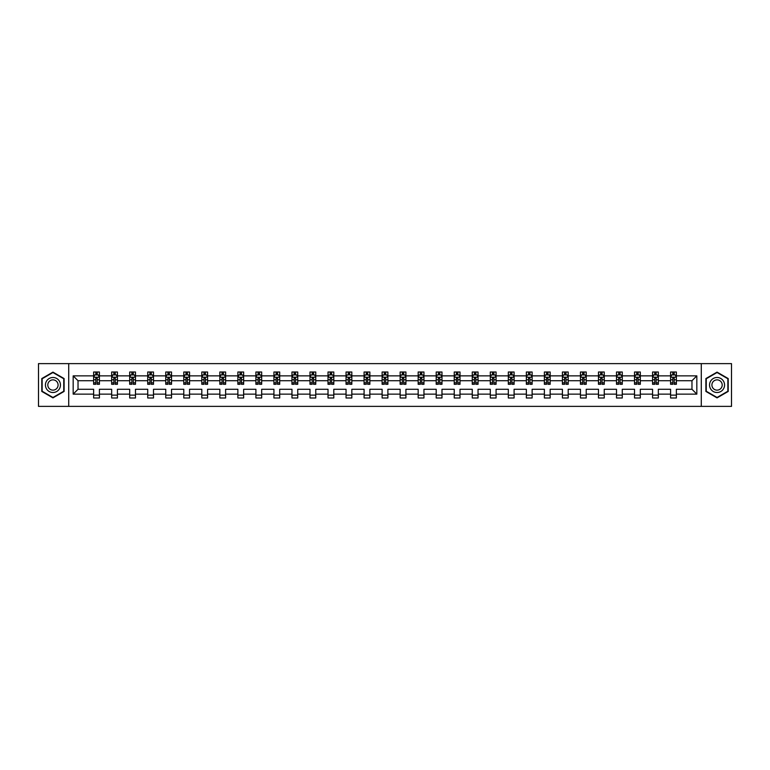 <?xml version="1.0" encoding="UTF-8"?>
<svg xmlns="http://www.w3.org/2000/svg" width="770" height="770" viewBox="0 0 770 770"><rect width="100%" height="100%" fill="white"/><g stroke="black" fill="none" stroke-linecap="round" stroke-linejoin="round"><path stroke-width="1.16" d="M701.278 363.623L38.5 363.623L38.5 406.377L731.5 406.377L731.5 363.623L701.278 363.623L701.278 406.377M676.368 394.134L676.368 389.274L691.97 389.274L696.831 394.134L676.368 394.134L676.368 398.003L670.593 398.003L670.593 394.134L658.34 394.134L658.34 398.003L652.565 398.003L652.565 394.134L640.313 394.134L640.313 398.003L634.528 398.003L634.528 394.134L622.275 394.134L622.275 398.003L616.5 398.003L616.5 394.134L604.248 394.134L604.248 398.003L598.473 398.003L598.473 394.134L586.22 394.134L586.22 398.003L580.445 398.003L580.445 394.134L568.193 394.134L568.193 398.003L562.408 398.003L562.408 394.134L550.155 394.134L550.155 398.003L544.38 398.003L544.38 394.134L532.128 394.134L532.128 398.003L526.353 398.003L526.353 394.134L514.1 394.134L514.1 398.003L508.325 398.003L508.325 394.134L496.072 394.134L496.072 398.003L490.288 398.003L490.288 394.134L478.035 394.134L478.035 398.003L472.26 398.003L472.26 394.134L460.008 394.134L460.008 398.003L454.233 398.003L454.233 394.134L441.98 394.134L441.98 398.003L436.205 398.003L436.205 394.134L423.952 394.134L423.952 398.003L418.168 398.003L418.168 394.134L405.915 394.134L405.915 398.003L400.14 398.003L400.14 394.134L387.887 394.134L387.887 398.003L382.113 398.003L382.113 394.134L369.86 394.134L369.86 398.003L364.085 398.003L364.085 394.134L351.832 394.134L351.832 398.003L346.048 398.003L346.048 394.134L333.795 394.134L333.795 398.003L328.02 398.003L328.02 394.134L315.767 394.134L315.767 398.003L309.992 398.003L309.992 394.134L297.74 394.134L297.74 398.003L291.965 398.003L291.965 394.134L279.712 394.134L279.712 398.003L273.928 398.003L273.928 394.134L261.675 394.134L261.675 398.003L255.9 398.003L255.9 394.134L243.647 394.134L243.647 398.003L237.872 398.003L237.872 394.134L225.62 394.134L225.62 398.003L219.845 398.003L219.845 394.134L207.592 394.134L207.592 398.003L201.807 398.003L201.807 394.134L189.555 394.134L189.555 398.003L183.78 398.003L183.78 394.134L171.527 394.134L171.527 398.003L165.752 398.003L165.752 394.134L153.499 394.134L153.499 398.003L147.725 398.003L147.725 394.134L135.472 394.134L135.472 398.003L129.687 398.003L129.687 394.134L117.435 394.134L117.435 398.003L111.66 398.003L111.66 394.134L99.407 394.134L99.407 398.003L93.632 398.003L93.632 394.134L73.169 394.134L73.169 375.866L93.632 375.866L93.632 371.997L99.407 371.997L99.407 375.866L111.66 375.866L111.66 371.997L117.435 371.997L117.435 375.866L129.687 375.866L129.687 371.997L135.472 371.997L135.472 375.866L147.725 375.866L147.725 371.997L153.499 371.997L153.499 375.866L165.752 375.866L165.752 371.997L171.527 371.997L171.527 375.866L183.78 375.866L183.78 371.997L189.555 371.997L189.555 375.866L201.807 375.866L201.807 371.997L207.592 371.997L207.592 375.866L219.845 375.866L219.845 371.997L225.62 371.997L225.62 375.866L237.872 375.866L237.872 371.997L243.647 371.997L243.647 375.866L255.9 375.866L255.9 371.997L261.675 371.997L261.675 375.866L273.928 375.866L273.928 371.997L279.712 371.997L279.712 375.866L291.965 375.866L291.965 371.997L297.74 371.997L297.74 375.866L309.992 375.866L309.992 371.997L315.767 371.997L315.767 375.866L328.02 375.866L328.02 371.997L333.795 371.997L333.795 375.866L346.048 375.866L346.048 371.997L351.832 371.997L351.832 375.866L364.085 375.866L364.085 371.997L369.86 371.997L369.86 375.866L382.113 375.866L382.113 371.997L387.887 371.997L387.887 375.866L400.14 375.866L400.14 371.997L405.915 371.997L405.915 375.866L418.168 375.866L418.168 371.997L423.952 371.997L423.952 375.866L436.205 375.866L436.205 371.997L441.98 371.997L441.98 375.866L454.233 375.866L454.233 371.997L460.008 371.997L460.008 375.866L472.26 375.866L472.26 371.997L478.035 371.997L478.035 375.866L490.288 375.866L490.288 371.997L496.072 371.997L496.072 375.866L508.325 375.866L508.325 371.997L514.1 371.997L514.1 375.866L526.353 375.866L526.353 371.997L532.128 371.997L532.128 375.866L544.38 375.866L544.38 371.997L550.155 371.997L550.155 375.866L562.408 375.866L562.408 371.997L568.193 371.997L568.193 375.866L580.445 375.866L580.445 371.997L586.22 371.997L586.22 375.866L598.473 375.866L598.473 371.997L604.248 371.997L604.248 375.866L616.5 375.866L616.5 371.997L622.275 371.997L622.275 375.866L634.528 375.866L634.528 371.997L640.313 371.997L640.313 375.866L652.565 375.866L652.565 371.997L658.34 371.997L658.34 375.866L670.593 375.866L670.593 371.997L676.368 371.997L676.368 375.866L696.831 375.866L696.831 394.134M68.723 406.377L68.723 363.623M670.593 375.866L670.593 380.726L658.34 380.726L658.34 375.866M658.34 394.134L658.34 389.274L670.593 389.274L670.593 394.134M652.565 375.866L652.565 380.726L640.313 380.726L640.313 375.866M640.313 394.134L640.313 389.274L652.565 389.274L652.565 394.134M634.528 375.866L634.528 380.726L622.275 380.726L622.275 375.866M622.275 394.134L622.275 389.274L634.528 389.274L634.528 394.134M616.5 375.866L616.5 380.726L604.248 380.726L604.248 375.866M604.248 394.134L604.248 389.274L616.5 389.274L616.5 394.134M598.473 375.866L598.473 380.726L586.22 380.726L586.22 375.866M586.22 394.134L586.22 389.274L598.473 389.274L598.473 394.134M580.445 375.866L580.445 380.726L568.193 380.726L568.193 375.866M568.193 394.134L568.193 389.274L580.445 389.274L580.445 394.134M562.408 375.866L562.408 380.726L550.155 380.726L550.155 375.866M550.155 394.134L550.155 389.274L562.408 389.274L562.408 394.134M544.38 375.866L544.38 380.726L532.128 380.726L532.128 375.866M532.128 394.134L532.128 389.274L544.38 389.274L544.38 394.134M526.353 375.866L526.353 380.726L514.1 380.726L514.1 375.866M514.1 394.134L514.1 389.274L526.353 389.274L526.353 394.134M508.325 375.866L508.325 380.726L496.072 380.726L496.072 375.866M496.072 394.134L496.072 389.274L508.325 389.274L508.325 394.134M490.288 375.866L490.288 380.726L478.035 380.726L478.035 375.866M478.035 394.134L478.035 389.274L490.288 389.274L490.288 394.134M472.26 375.866L472.26 380.726L460.008 380.726L460.008 375.866M460.008 394.134L460.008 389.274L472.26 389.274L472.26 394.134M454.233 375.866L454.233 380.726L441.98 380.726L441.98 375.866M441.98 394.134L441.98 389.274L454.233 389.274L454.233 394.134M436.205 375.866L436.205 380.726L423.952 380.726L423.952 375.866M423.952 394.134L423.952 389.274L436.205 389.274L436.205 394.134M418.168 375.866L418.168 380.726L405.915 380.726L405.915 375.866M405.915 394.134L405.915 389.274L418.168 389.274L418.168 394.134M400.14 375.866L400.14 380.726L387.887 380.726L387.887 375.866M387.887 394.134L387.887 389.274L400.14 389.274L400.14 394.134M382.113 375.866L382.113 380.726L369.86 380.726L369.86 375.866M369.86 394.134L369.86 389.274L382.113 389.274L382.113 394.134M364.085 375.866L364.085 380.726L351.832 380.726L351.832 375.866M351.832 394.134L351.832 389.274L364.085 389.274L364.085 394.134M346.048 375.866L346.048 380.726L333.795 380.726L333.795 375.866M333.795 394.134L333.795 389.274L346.048 389.274L346.048 394.134M328.02 375.866L328.02 380.726L315.767 380.726L315.767 375.866M315.767 394.134L315.767 389.274L328.02 389.274L328.02 394.134M309.992 375.866L309.992 380.726L297.74 380.726L297.74 375.866M297.74 394.134L297.74 389.274L309.992 389.274L309.992 394.134M291.965 375.866L291.965 380.726L279.712 380.726L279.712 375.866M279.712 394.134L279.712 389.274L291.965 389.274L291.965 394.134M273.928 375.866L273.928 380.726L261.675 380.726L261.675 375.866M261.675 394.134L261.675 389.274L273.928 389.274L273.928 394.134M255.9 375.866L255.9 380.726L243.647 380.726L243.647 375.866M243.647 394.134L243.647 389.274L255.9 389.274L255.9 394.134M237.872 375.866L237.872 380.726L225.62 380.726L225.62 375.866M225.62 394.134L225.62 389.274L237.872 389.274L237.872 394.134M219.845 375.866L219.845 380.726L207.592 380.726L207.592 375.866M207.592 394.134L207.592 389.274L219.845 389.274L219.845 394.134M201.807 375.866L201.807 380.726L189.555 380.726L189.555 375.866M189.555 394.134L189.555 389.274L201.807 389.274L201.807 394.134M183.78 375.866L183.78 380.726L171.527 380.726L171.527 375.866M171.527 394.134L171.527 389.274L183.78 389.274L183.78 394.134M165.752 375.866L165.752 380.726L153.499 380.726L153.499 375.866M153.499 394.134L153.499 389.274L165.752 389.274L165.752 394.134M147.725 375.866L147.725 380.726L135.472 380.726L135.472 375.866M135.472 394.134L135.472 389.274L147.725 389.274L147.725 394.134M129.687 375.866L129.687 380.726L117.435 380.726L117.435 375.866M117.435 394.134L117.435 389.274L129.687 389.274L129.687 394.134M111.66 375.866L111.66 380.726L99.407 380.726L99.407 375.866M99.407 394.134L99.407 389.274L111.66 389.274L111.66 394.134M93.632 375.866L93.632 380.726L78.03 380.726L78.03 389.274L93.632 389.274L93.632 394.134M73.169 375.866L78.03 380.726M691.97 389.274L691.97 380.726L676.368 380.726L676.368 375.866M672.788 374.884L674.174 374.884M654.76 374.884L656.146 374.884M636.723 374.884L638.118 374.884M618.695 374.884L620.081 374.884M600.667 374.884L602.053 374.884M582.64 374.884L584.026 374.884M564.603 374.884L565.998 374.884M546.575 374.884L547.961 374.884M528.547 374.884L529.933 374.884M510.52 374.884L511.906 374.884M492.482 374.884L493.878 374.884M474.455 374.884L475.841 374.884M456.427 374.884L457.813 374.884M438.4 374.884L439.786 374.884M420.362 374.884L421.758 374.884M402.335 374.884L403.721 374.884M384.307 374.884L385.693 374.884M366.279 374.884L367.665 374.884M348.242 374.884L349.638 374.884M330.214 374.884L331.601 374.884M312.187 374.884L313.573 374.884M294.159 374.884L295.545 374.884M276.122 374.884L277.518 374.884M258.094 374.884L259.48 374.884M240.067 374.884L241.453 374.884M222.039 374.884L223.425 374.884M204.002 374.884L205.398 374.884M185.974 374.884L187.36 374.884M167.947 374.884L169.333 374.884M149.919 374.884L151.305 374.884M131.882 374.884L133.277 374.884M113.854 374.884L115.24 374.884M95.827 374.884L97.213 374.884M93.632 395.116L99.407 395.116M111.66 395.116L117.435 395.116M129.687 395.116L135.472 395.116M147.725 395.116L153.499 395.116M165.752 395.116L171.527 395.116M183.78 395.116L189.555 395.116M201.807 395.116L207.592 395.116M219.845 395.116L225.62 395.116M237.872 395.116L243.647 395.116M255.9 395.116L261.675 395.116M273.928 395.116L279.712 395.116M291.965 395.116L297.74 395.116M309.992 395.116L315.767 395.116M328.02 395.116L333.795 395.116M346.048 395.116L351.832 395.116M364.085 395.116L369.86 395.116M382.113 395.116L387.887 395.116M400.14 395.116L405.915 395.116M418.168 395.116L423.952 395.116M436.205 395.116L441.98 395.116M454.233 395.116L460.008 395.116M472.26 395.116L478.035 395.116M490.288 395.116L496.072 395.116M508.325 395.116L514.1 395.116M526.353 395.116L532.128 395.116M544.38 395.116L550.155 395.116M562.408 395.116L568.193 395.116M580.445 395.116L586.22 395.116M598.473 395.116L604.248 395.116M616.5 395.116L622.275 395.116M634.528 395.116L640.313 395.116M652.565 395.116L658.34 395.116M670.593 395.116L676.368 395.116M78.03 389.274L73.169 394.134M696.831 375.866L691.97 380.726M64.102 378.561L52.947 372.122L41.792 378.561L41.792 391.439L52.947 397.878L64.102 391.439L64.102 378.561M705.898 378.561L705.898 391.439L717.053 397.878L728.208 391.439L728.208 378.561L717.053 372.122L705.898 378.561M97.213 373.498L95.827 373.498M94.72 375.086L93.632 375.086L93.632 371.997L95.827 371.997L95.827 374.942M93.632 382.854L93.632 384.307L95.827 384.307L95.827 382.854L93.632 382.854L93.632 380.726M99.407 380.726L99.407 384.307L97.213 384.307L97.213 378.128L95.827 378.128L95.827 382.854M98.319 375.086L99.407 375.086L99.407 371.997L97.213 371.997L97.213 374.942M99.407 377.252L98.252 374.942L94.787 374.942L93.632 377.252M115.24 373.498L113.854 373.498M112.747 375.086L111.66 375.086L111.66 371.997L113.854 371.997L113.854 374.942M111.66 382.854L111.66 384.307L113.854 384.307L113.854 382.854L111.66 382.854L111.66 380.726M117.435 380.726L117.435 384.307L115.24 384.307L115.24 378.128L113.854 378.128L113.854 382.854M116.357 375.086L117.435 375.086L117.435 371.997L115.24 371.997L115.24 374.942M117.435 377.252L116.28 374.942L112.815 374.942L111.66 377.252M133.277 373.498L131.882 373.498M130.775 375.086L129.687 375.086L129.687 371.997L131.882 371.997L131.882 374.942M129.687 382.854L129.687 384.307L131.882 384.307L131.882 382.854L129.687 382.854L129.687 380.726M135.472 380.726L135.472 384.307L133.277 384.307L133.277 378.128L131.882 378.128L131.882 382.854M134.384 375.086L135.472 375.086L135.472 371.997L133.277 371.997L133.277 374.942M135.472 377.252L134.317 374.942L130.842 374.942L129.687 377.252M46.441 381.246A7.517 7.517 0 0 0 49.193 391.507A7.517 7.517 0 0 0 59.454 388.754A7.517 7.517 0 0 0 56.701 378.494A7.517 7.517 0 0 0 46.441 381.246M48.491 382.43A5.14 5.14 0 0 0 50.377 389.456A5.14 5.14 0 0 0 57.404 387.57A5.14 5.14 0 0 0 55.517 380.544A5.14 5.14 0 0 0 48.491 382.43M63.756 378.763L63.756 391.237L52.947 397.474L42.138 391.237L42.138 378.763L52.947 372.526L63.756 378.763M710.546 381.246A7.517 7.517 0 0 0 713.299 391.507A7.517 7.517 0 0 0 723.559 388.754A7.517 7.517 0 0 0 720.807 378.494A7.517 7.517 0 0 0 710.546 381.246M712.596 382.43A5.14 5.14 0 0 0 714.483 389.456A5.14 5.14 0 0 0 721.509 387.57A5.14 5.14 0 0 0 719.623 380.544A5.14 5.14 0 0 0 712.596 382.43M727.862 378.763L727.862 391.237L717.053 397.474L706.244 391.237L706.244 378.763L717.053 372.526L727.862 378.763M151.305 373.498L149.919 373.498M148.803 375.086L147.725 375.086L147.725 371.997L149.919 371.997L149.919 374.942M147.725 382.854L147.725 384.307L149.919 384.307L149.919 382.854L147.725 382.854L147.725 380.726M153.499 380.726L153.499 384.307L151.305 384.307L151.305 378.128L149.919 378.128L149.919 382.854M152.412 375.086L153.499 375.086L153.499 371.997L151.305 371.997L151.305 374.942M153.499 377.252L152.345 374.942L148.88 374.942L147.725 377.252M169.333 373.498L167.947 373.498M166.84 375.086L165.752 375.086L165.752 371.997L167.947 371.997L167.947 374.942M165.752 382.854L165.752 384.307L167.947 384.307L167.947 382.854L165.752 382.854L165.752 380.726M171.527 380.726L171.527 384.307L169.333 384.307L169.333 378.128L167.947 378.128L167.947 382.854M170.44 375.086L171.527 375.086L171.527 371.997L169.333 371.997L169.333 374.942M171.527 377.252L170.372 374.942L166.907 374.942L165.752 377.252M187.36 373.498L185.974 373.498M184.867 375.086L183.78 375.086L183.78 371.997L185.974 371.997L185.974 374.942M183.78 382.854L183.78 384.307L185.974 384.307L185.974 382.854L183.78 382.854L183.78 380.726M189.555 380.726L189.555 384.307L187.36 384.307L187.36 378.128L185.974 378.128L185.974 382.854M188.477 375.086L189.555 375.086L189.555 371.997L187.36 371.997L187.36 374.942M189.555 377.252L188.4 374.942L184.935 374.942L183.78 377.252M205.398 373.498L204.002 373.498M202.895 375.086L201.807 375.086L201.807 371.997L204.002 371.997L204.002 374.942M201.807 382.854L201.807 384.307L204.002 384.307L204.002 382.854L201.807 382.854L201.807 380.726M207.592 380.726L207.592 384.307L205.398 384.307L205.398 378.128L204.002 378.128L204.002 382.854M206.504 375.086L207.592 375.086L207.592 371.997L205.398 371.997L205.398 374.942M207.592 377.252L206.437 374.942L202.962 374.942L201.807 377.252M223.425 373.498L222.039 373.498M220.923 375.086L219.845 375.086L219.845 371.997L222.039 371.997L222.039 374.942M219.845 382.854L219.845 384.307L222.039 384.307L222.039 382.854L219.845 382.854L219.845 380.726M225.62 380.726L225.62 384.307L223.425 384.307L223.425 378.128L222.039 378.128L222.039 382.854M224.532 375.086L225.62 375.086L225.62 371.997L223.425 371.997L223.425 374.942M225.62 377.252L224.465 374.942L221 374.942L219.845 377.252M241.453 373.498L240.067 373.498M238.96 375.086L237.872 375.086L237.872 371.997L240.067 371.997L240.067 374.942M237.872 382.854L237.872 384.307L240.067 384.307L240.067 382.854L237.872 382.854L237.872 380.726M243.647 380.726L243.647 384.307L241.453 384.307L241.453 378.128L240.067 378.128L240.067 382.854M242.56 375.086L243.647 375.086L243.647 371.997L241.453 371.997L241.453 374.942M243.647 377.252L242.492 374.942L239.027 374.942L237.872 377.252M259.48 373.498L258.094 373.498M256.988 375.086L255.9 375.086L255.9 371.997L258.094 371.997L258.094 374.942M255.9 382.854L255.9 384.307L258.094 384.307L258.094 382.854L255.9 382.854L255.9 380.726M261.675 380.726L261.675 384.307L259.48 384.307L259.48 378.128L258.094 378.128L258.094 382.854M260.597 375.086L261.675 375.086L261.675 371.997L259.48 371.997L259.48 374.942M261.675 377.252L260.52 374.942L257.055 374.942L255.9 377.252M277.518 373.498L276.122 373.498M275.015 375.086L273.928 375.086L273.928 371.997L276.122 371.997L276.122 374.942M273.928 382.854L273.928 384.307L276.122 384.307L276.122 382.854L273.928 382.854L273.928 380.726M279.712 380.726L279.712 384.307L277.518 384.307L277.518 378.128L276.122 378.128L276.122 382.854M278.625 375.086L279.712 375.086L279.712 371.997L277.518 371.997L277.518 374.942M279.712 377.252L278.557 374.942L275.083 374.942L273.928 377.252M295.545 373.498L294.159 373.498M293.043 375.086L291.965 375.086L291.965 371.997L294.159 371.997L294.159 374.942M291.965 382.854L291.965 384.307L294.159 384.307L294.159 382.854L291.965 382.854L291.965 380.726M297.74 380.726L297.74 384.307L295.545 384.307L295.545 378.128L294.159 378.128L294.159 382.854M296.652 375.086L297.74 375.086L297.74 371.997L295.545 371.997L295.545 374.942M297.74 377.252L296.585 374.942L293.12 374.942L291.965 377.252M313.573 373.498L312.187 373.498M311.08 375.086L309.992 375.086L309.992 371.997L312.187 371.997L312.187 374.942M309.992 382.854L309.992 384.307L312.187 384.307L312.187 382.854L309.992 382.854L309.992 380.726M315.767 380.726L315.767 384.307L313.573 384.307L313.573 378.128L312.187 378.128L312.187 382.854M314.68 375.086L315.767 375.086L315.767 371.997L313.573 371.997L313.573 374.942M315.767 377.252L314.612 374.942L311.147 374.942L309.992 377.252M331.601 373.498L330.214 373.498M329.108 375.086L328.02 375.086L328.02 371.997L330.214 371.997L330.214 374.942M328.02 382.854L328.02 384.307L330.214 384.307L330.214 382.854L328.02 382.854L328.02 380.726M333.795 380.726L333.795 384.307L331.601 384.307L331.601 378.128L330.214 378.128L330.214 382.854M332.717 375.086L333.795 375.086L333.795 371.997L331.601 371.997L331.601 374.942M333.795 377.252L332.64 374.942L329.175 374.942L328.02 377.252M349.638 373.498L348.242 373.498M347.135 375.086L346.048 375.086L346.048 371.997L348.242 371.997L348.242 374.942M346.048 382.854L346.048 384.307L348.242 384.307L348.242 382.854L346.048 382.854L346.048 380.726M351.832 380.726L351.832 384.307L349.638 384.307L349.638 378.128L348.242 378.128L348.242 382.854M350.745 375.086L351.832 375.086L351.832 371.997L349.638 371.997L349.638 374.942M351.832 377.252L350.677 374.942L347.203 374.942L346.048 377.252M367.665 373.498L366.279 373.498M365.163 375.086L364.085 375.086L364.085 371.997L366.279 371.997L366.279 374.942M364.085 382.854L364.085 384.307L366.279 384.307L366.279 382.854L364.085 382.854L364.085 380.726M369.86 380.726L369.86 384.307L367.665 384.307L367.665 378.128L366.279 378.128L366.279 382.854M368.772 375.086L369.86 375.086L369.86 371.997L367.665 371.997L367.665 374.942M369.86 377.252L368.705 374.942L365.24 374.942L364.085 377.252M385.693 373.498L384.307 373.498M383.2 375.086L382.113 375.086L382.113 371.997L384.307 371.997L384.307 374.942M382.113 382.854L382.113 384.307L384.307 384.307L384.307 382.854L382.113 382.854L382.113 380.726M387.887 380.726L387.887 384.307L385.693 384.307L385.693 378.128L384.307 378.128L384.307 382.854M386.8 375.086L387.887 375.086L387.887 371.997L385.693 371.997L385.693 374.942M387.887 377.252L386.733 374.942L383.267 374.942L382.113 377.252M403.721 373.498L402.335 373.498M401.228 375.086L400.14 375.086L400.14 371.997L402.335 371.997L402.335 374.942M400.14 382.854L400.14 384.307L402.335 384.307L402.335 382.854L400.14 382.854L400.14 380.726M405.915 380.726L405.915 384.307L403.721 384.307L403.721 378.128L402.335 378.128L402.335 382.854M404.837 375.086L405.915 375.086L405.915 371.997L403.721 371.997L403.721 374.942M405.915 377.252L404.76 374.942L401.295 374.942L400.14 377.252M421.758 373.498L420.362 373.498M419.255 375.086L418.168 375.086L418.168 371.997L420.362 371.997L420.362 374.942M418.168 382.854L418.168 384.307L420.362 384.307L420.362 382.854L418.168 382.854L418.168 380.726M423.952 380.726L423.952 384.307L421.758 384.307L421.758 378.128L420.362 378.128L420.362 382.854M422.865 375.086L423.952 375.086L423.952 371.997L421.758 371.997L421.758 374.942M423.952 377.252L422.797 374.942L419.323 374.942L418.168 377.252M439.786 373.498L438.4 373.498M437.283 375.086L436.205 375.086L436.205 371.997L438.4 371.997L438.4 374.942M436.205 382.854L436.205 384.307L438.4 384.307L438.4 382.854L436.205 382.854L436.205 380.726M441.98 380.726L441.98 384.307L439.786 384.307L439.786 378.128L438.4 378.128L438.4 382.854M440.892 375.086L441.98 375.086L441.98 371.997L439.786 371.997L439.786 374.942M441.98 377.252L440.825 374.942L437.36 374.942L436.205 377.252M457.813 373.498L456.427 373.498M455.32 375.086L454.233 375.086L454.233 371.997L456.427 371.997L456.427 374.942M454.233 382.854L454.233 384.307L456.427 384.307L456.427 382.854L454.233 382.854L454.233 380.726M460.008 380.726L460.008 384.307L457.813 384.307L457.813 378.128L456.427 378.128L456.427 382.854M458.92 375.086L460.008 375.086L460.008 371.997L457.813 371.997L457.813 374.942M460.008 377.252L458.853 374.942L455.388 374.942L454.233 377.252M475.841 373.498L474.455 373.498M473.348 375.086L472.26 375.086L472.26 371.997L474.455 371.997L474.455 374.942M472.26 382.854L472.26 384.307L474.455 384.307L474.455 382.854L472.26 382.854L472.26 380.726M478.035 380.726L478.035 384.307L475.841 384.307L475.841 378.128L474.455 378.128L474.455 382.854M476.957 375.086L478.035 375.086L478.035 371.997L475.841 371.997L475.841 374.942M478.035 377.252L476.88 374.942L473.415 374.942L472.26 377.252M493.878 373.498L492.482 373.498M491.375 375.086L490.288 375.086L490.288 371.997L492.482 371.997L492.482 374.942M490.288 382.854L490.288 384.307L492.482 384.307L492.482 382.854L490.288 382.854L490.288 380.726M496.072 380.726L496.072 384.307L493.878 384.307L493.878 378.128L492.482 378.128L492.482 382.854M494.985 375.086L496.072 375.086L496.072 371.997L493.878 371.997L493.878 374.942M496.072 377.252L494.918 374.942L491.443 374.942L490.288 377.252M511.906 373.498L510.52 373.498M509.403 375.086L508.325 375.086L508.325 371.997L510.52 371.997L510.52 374.942M508.325 382.854L508.325 384.307L510.52 384.307L510.52 382.854L508.325 382.854L508.325 380.726M514.1 380.726L514.1 384.307L511.906 384.307L511.906 378.128L510.52 378.128L510.52 382.854M513.013 375.086L514.1 375.086L514.1 371.997L511.906 371.997L511.906 374.942M514.1 377.252L512.945 374.942L509.48 374.942L508.325 377.252M529.933 373.498L528.547 373.498M527.44 375.086L526.353 375.086L526.353 371.997L528.547 371.997L528.547 374.942M526.353 382.854L526.353 384.307L528.547 384.307L528.547 382.854L526.353 382.854L526.353 380.726M532.128 380.726L532.128 384.307L529.933 384.307L529.933 378.128L528.547 378.128L528.547 382.854M531.04 375.086L532.128 375.086L532.128 371.997L529.933 371.997L529.933 374.942M532.128 377.252L530.973 374.942L527.508 374.942L526.353 377.252M547.961 373.498L546.575 373.498M545.468 375.086L544.38 375.086L544.38 371.997L546.575 371.997L546.575 374.942M544.38 382.854L544.38 384.307L546.575 384.307L546.575 382.854L544.38 382.854L544.38 380.726M550.155 380.726L550.155 384.307L547.961 384.307L547.961 378.128L546.575 378.128L546.575 382.854M549.077 375.086L550.155 375.086L550.155 371.997L547.961 371.997L547.961 374.942M550.155 377.252L549 374.942L545.535 374.942L544.38 377.252M565.998 373.498L564.603 373.498M563.496 375.086L562.408 375.086L562.408 371.997L564.603 371.997L564.603 374.942M562.408 382.854L562.408 384.307L564.603 384.307L564.603 382.854L562.408 382.854L562.408 380.726M568.193 380.726L568.193 384.307L565.998 384.307L565.998 378.128L564.603 378.128L564.603 382.854M567.105 375.086L568.193 375.086L568.193 371.997L565.998 371.997L565.998 374.942M568.193 377.252L567.038 374.942L563.563 374.942L562.408 377.252M584.026 373.498L582.64 373.498M581.523 375.086L580.445 375.086L580.445 371.997L582.64 371.997L582.64 374.942M580.445 382.854L580.445 384.307L582.64 384.307L582.64 382.854L580.445 382.854L580.445 380.726M586.22 380.726L586.22 384.307L584.026 384.307L584.026 378.128L582.64 378.128L582.64 382.854M585.133 375.086L586.22 375.086L586.22 371.997L584.026 371.997L584.026 374.942M586.22 377.252L585.065 374.942L581.6 374.942L580.445 377.252M602.053 373.498L600.667 373.498M599.56 375.086L598.473 375.086L598.473 371.997L600.667 371.997L600.667 374.942M598.473 382.854L598.473 384.307L600.667 384.307L600.667 382.854L598.473 382.854L598.473 380.726M604.248 380.726L604.248 384.307L602.053 384.307L602.053 378.128L600.667 378.128L600.667 382.854M603.16 375.086L604.248 375.086L604.248 371.997L602.053 371.997L602.053 374.942M604.248 377.252L603.093 374.942L599.628 374.942L598.473 377.252M620.081 373.498L618.695 373.498M617.588 375.086L616.5 375.086L616.5 371.997L618.695 371.997L618.695 374.942M616.5 382.854L616.5 384.307L618.695 384.307L618.695 382.854L616.5 382.854L616.5 380.726M622.275 380.726L622.275 384.307L620.081 384.307L620.081 378.128L618.695 378.128L618.695 382.854M621.197 375.086L622.275 375.086L622.275 371.997L620.081 371.997L620.081 374.942M622.275 377.252L621.121 374.942L617.656 374.942L616.5 377.252M638.118 373.498L636.723 373.498M635.616 375.086L634.528 375.086L634.528 371.997L636.723 371.997L636.723 374.942M634.528 382.854L634.528 384.307L636.723 384.307L636.723 382.854L634.528 382.854L634.528 380.726M640.313 380.726L640.313 384.307L638.118 384.307L638.118 378.128L636.723 378.128L636.723 382.854M639.225 375.086L640.313 375.086L640.313 371.997L638.118 371.997L638.118 374.942M640.313 377.252L639.158 374.942L635.683 374.942L634.528 377.252M656.146 373.498L654.76 373.498M653.643 375.086L652.565 375.086L652.565 371.997L654.76 371.997L654.76 374.942M652.565 382.854L652.565 384.307L654.76 384.307L654.76 382.854L652.565 382.854L652.565 380.726M658.34 380.726L658.34 384.307L656.146 384.307L656.146 378.128L654.76 378.128L654.76 382.854M657.253 375.086L658.34 375.086L658.34 371.997L656.146 371.997L656.146 374.942M658.34 377.252L657.185 374.942L653.72 374.942L652.565 377.252M674.174 373.498L672.788 373.498M671.681 375.086L670.593 375.086L670.593 371.997L672.788 371.997L672.788 374.942M670.593 382.854L670.593 384.307L672.788 384.307L672.788 382.854L670.593 382.854L670.593 380.726M676.368 380.726L676.368 384.307L674.174 384.307L674.174 378.128L672.788 378.128L672.788 382.854M675.28 375.086L676.368 375.086L676.368 371.997L674.174 371.997L674.174 374.942M676.368 377.252L675.213 374.942L671.748 374.942L670.593 377.252M99.378 377.194L93.661 377.194M99.407 382.854L97.213 382.854M95.827 379.764L93.632 379.764M99.407 379.764L97.213 379.764M97.213 374.239L95.827 374.239M117.406 377.194L111.689 377.194M117.435 382.854L115.24 382.854M113.854 379.764L111.66 379.764M117.435 379.764L115.24 379.764M115.24 374.239L113.854 374.239M135.443 377.194L129.716 377.194M135.472 382.854L133.277 382.854M131.882 379.764L129.687 379.764M135.472 379.764L133.277 379.764M133.277 374.239L131.882 374.239M153.471 377.194L147.753 377.194M153.499 382.854L151.305 382.854M149.919 379.764L147.725 379.764M153.499 379.764L151.305 379.764M151.305 374.239L149.919 374.239M171.498 377.194L165.781 377.194M171.527 382.854L169.333 382.854M167.947 379.764L165.752 379.764M171.527 379.764L169.333 379.764M169.333 374.239L167.947 374.239M189.526 377.194L183.809 377.194M189.555 382.854L187.36 382.854M185.974 379.764L183.78 379.764M189.555 379.764L187.36 379.764M187.36 374.239L185.974 374.239M207.563 377.194L201.836 377.194M207.592 382.854L205.398 382.854M204.002 379.764L201.807 379.764M207.592 379.764L205.398 379.764M205.398 374.239L204.002 374.239M225.591 377.194L219.874 377.194M225.62 382.854L223.425 382.854M222.039 379.764L219.845 379.764M225.62 379.764L223.425 379.764M223.425 374.239L222.039 374.239M243.618 377.194L237.901 377.194M243.647 382.854L241.453 382.854M240.067 379.764L237.872 379.764M243.647 379.764L241.453 379.764M241.453 374.239L240.067 374.239M261.646 377.194L255.929 377.194M261.675 382.854L259.48 382.854M258.094 379.764L255.9 379.764M261.675 379.764L259.48 379.764M259.48 374.239L258.094 374.239M279.683 377.194L273.956 377.194M279.712 382.854L277.518 382.854M276.122 379.764L273.928 379.764M279.712 379.764L277.518 379.764M277.518 374.239L276.122 374.239M297.711 377.194L291.994 377.194M297.74 382.854L295.545 382.854M294.159 379.764L291.965 379.764M297.74 379.764L295.545 379.764M295.545 374.239L294.159 374.239M315.739 377.194L310.021 377.194M315.767 382.854L313.573 382.854M312.187 379.764L309.992 379.764M315.767 379.764L313.573 379.764M313.573 374.239L312.187 374.239M333.766 377.194L328.049 377.194M333.795 382.854L331.601 382.854M330.214 379.764L328.02 379.764M333.795 379.764L331.601 379.764M331.601 374.239L330.214 374.239M351.803 377.194L346.077 377.194M351.832 382.854L349.638 382.854M348.242 379.764L346.048 379.764M351.832 379.764L349.638 379.764M349.638 374.239L348.242 374.239M369.831 377.194L364.114 377.194M369.86 382.854L367.665 382.854M366.279 379.764L364.085 379.764M369.86 379.764L367.665 379.764M367.665 374.239L366.279 374.239M387.859 377.194L382.141 377.194M387.887 382.854L385.693 382.854M384.307 379.764L382.113 379.764M387.887 379.764L385.693 379.764M385.693 374.239L384.307 374.239M405.886 377.194L400.169 377.194M405.915 382.854L403.721 382.854M402.335 379.764L400.14 379.764M405.915 379.764L403.721 379.764M403.721 374.239L402.335 374.239M423.923 377.194L418.197 377.194M423.952 382.854L421.758 382.854M420.362 379.764L418.168 379.764M423.952 379.764L421.758 379.764M421.758 374.239L420.362 374.239M441.951 377.194L436.234 377.194M441.98 382.854L439.786 382.854M438.4 379.764L436.205 379.764M441.98 379.764L439.786 379.764M439.786 374.239L438.4 374.239M459.979 377.194L454.262 377.194M460.008 382.854L457.813 382.854M456.427 379.764L454.233 379.764M460.008 379.764L457.813 379.764M457.813 374.239L456.427 374.239M478.006 377.194L472.289 377.194M478.035 382.854L475.841 382.854M474.455 379.764L472.26 379.764M478.035 379.764L475.841 379.764M475.841 374.239L474.455 374.239M496.044 377.194L490.317 377.194M496.072 382.854L493.878 382.854M492.482 379.764L490.288 379.764M496.072 379.764L493.878 379.764M493.878 374.239L492.482 374.239M514.071 377.194L508.354 377.194M514.1 382.854L511.906 382.854M510.52 379.764L508.325 379.764M514.1 379.764L511.906 379.764M511.906 374.239L510.52 374.239M532.099 377.194L526.382 377.194M532.128 382.854L529.933 382.854M528.547 379.764L526.353 379.764M532.128 379.764L529.933 379.764M529.933 374.239L528.547 374.239M550.126 377.194L544.409 377.194M550.155 382.854L547.961 382.854M546.575 379.764L544.38 379.764M550.155 379.764L547.961 379.764M547.961 374.239L546.575 374.239M568.164 377.194L562.437 377.194M568.193 382.854L565.998 382.854M564.603 379.764L562.408 379.764M568.193 379.764L565.998 379.764M565.998 374.239L564.603 374.239M586.191 377.194L580.474 377.194M586.22 382.854L584.026 382.854M582.64 379.764L580.445 379.764M586.22 379.764L584.026 379.764M584.026 374.239L582.64 374.239M604.219 377.194L598.502 377.194M604.248 382.854L602.053 382.854M600.667 379.764L598.473 379.764M604.248 379.764L602.053 379.764M602.053 374.239L600.667 374.239M622.247 377.194L616.529 377.194M622.275 382.854L620.081 382.854M618.695 379.764L616.5 379.764M622.275 379.764L620.081 379.764M620.081 374.239L618.695 374.239M640.284 377.194L634.557 377.194M640.313 382.854L638.118 382.854M636.723 379.764L634.528 379.764M640.313 379.764L638.118 379.764M638.118 374.239L636.723 374.239M658.312 377.194L652.594 377.194M658.34 382.854L656.146 382.854M654.76 379.764L652.565 379.764M658.34 379.764L656.146 379.764M656.146 374.239L654.76 374.239M676.339 377.194L670.622 377.194M676.368 382.854L674.174 382.854M672.788 379.764L670.593 379.764M676.368 379.764L674.174 379.764M674.174 374.239L672.788 374.239"/></g></svg>
